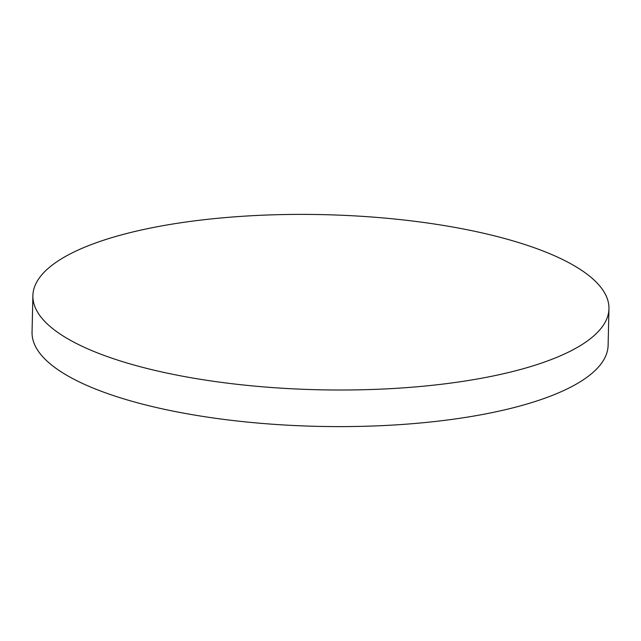 <?xml version="1.0" encoding="UTF-8"?>
<svg xmlns="http://www.w3.org/2000/svg" width="641" height="641" viewBox="0 0 641 641"><rect width="100%" height="100%" fill="white"/><g stroke="black" fill="none" stroke-linecap="round" stroke-linejoin="round"><path stroke-width="0.96" d="M608.95 308.746L608.117 345.331A288.105 87.593 -178.7 0 1 538.801 400.313A288.105 87.593 -178.7 0 1 219.23 418.789A288.105 87.593 -178.7 0 1 32.05 332.254L32.883 295.669A288.105 87.593 -178.7 0 1 102.199 240.687A288.105 87.593 -178.7 0 1 421.77 222.211A288.105 87.593 -178.7 0 1 608.95 308.746A288.105 87.593 -178.7 0 1 539.634 363.719A288.105 87.593 -178.7 0 1 220.063 382.196A288.105 87.593 -178.7 0 1 32.883 295.669"/></g></svg>
